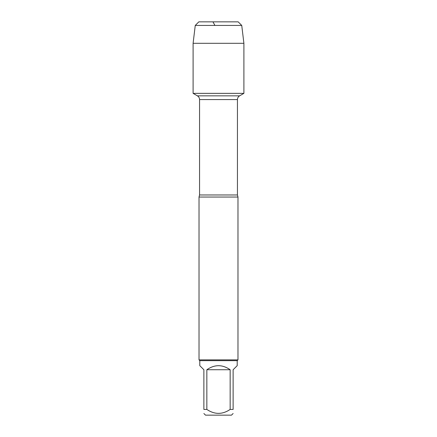 <?xml version="1.0" encoding="UTF-8"?>
<svg xmlns="http://www.w3.org/2000/svg" width="437" height="437" viewBox="0 0 437 437"><rect width="100%" height="100%" fill="white"/><g stroke="black" fill="none" stroke-linecap="round" stroke-linejoin="round"><path stroke-width="0.66" d="M214.922 25.428L212.956 21.85L198.835 21.85L195.257 25.428L193.099 43.301L193.099 93.36L197.409 95.85C198.786 96.703 199.501 97.943 199.556 99.565L199.556 194.968L199.021 197.049L199.021 359.88L237.979 359.88L237.979 197.049L199.021 197.049M193.099 93.36L243.901 93.36L193.099 93.36L193.099 43.301L243.901 43.301L243.901 93.36L239.591 95.85L197.409 95.85M233.123 413.506L231.479 415.15L205.521 415.15L203.877 413.506M230.157 369.74C222.384 364.36 214.616 364.36 206.843 369.74L230.157 369.74L230.157 409.431C222.378 414.669 214.611 414.669 206.843 409.431L203.877 409.431C203.877 414.669 203.877 414.669 203.877 409.431L203.877 369.74L199.796 365.665L199.796 360.662L237.204 360.662L237.204 365.665L233.123 369.74L233.123 409.431C233.123 414.669 233.123 414.669 233.123 409.431L230.157 409.431M206.843 369.74L206.843 409.431M199.796 360.662L199.021 359.88M238.165 21.85L198.835 21.85L238.165 21.85L241.743 25.428L243.901 43.301M241.743 25.428L195.257 25.428L193.099 43.301M199.556 194.968L237.444 194.968L237.979 197.049M237.444 194.968L237.444 99.565L199.556 99.565M237.444 99.565C237.499 97.943 238.214 96.703 239.591 95.85M237.204 360.662L237.979 359.88M198.835 21.85L195.257 25.428"/></g></svg>
